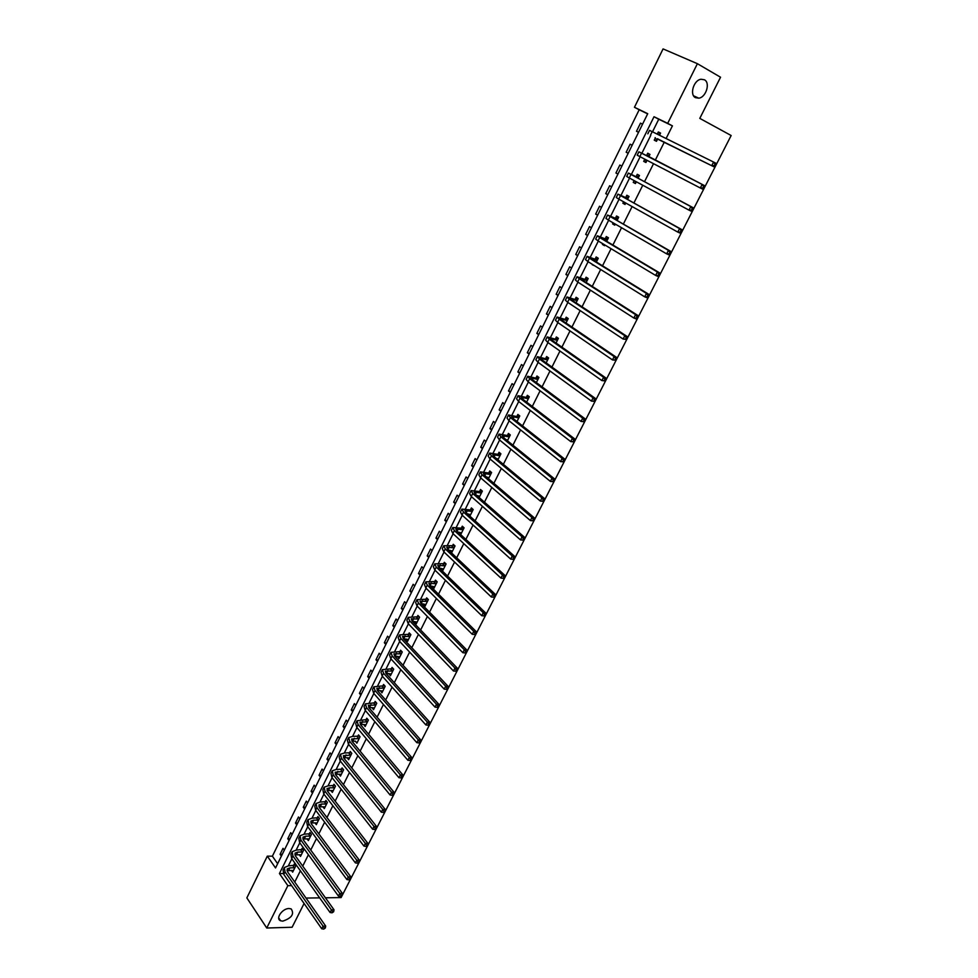 <?xml version="1.0" encoding="UTF-8"?>
<svg xmlns="http://www.w3.org/2000/svg" width="978" height="978" viewBox="0 0 978 978"><rect width="100%" height="100%" fill="white"/><g stroke="black" fill="none" stroke-linecap="round" stroke-linejoin="round"><path stroke-width="1.47" d="M695.468 97.653C689.319 94.793 693.695 80.086 701.018 79.242L704.429 79.78C710.578 82.788 706.03 97.421 698.769 98.179L695.468 97.653M282.764 921.142L280.637 920.787C275.087 918.843 282.324 908.33 289.097 908.525L291.138 908.88C294.537 913.99 291.75 918.085 282.764 921.142M246.847 897.902L267.312 856.153L275.539 867.963L647.729 113.692L634.453 107.274L663.072 48.9L697.4 63.692L667.681 123.35L654.013 116.737L279.427 873.55L287.85 885.665L266.749 928.012L246.847 897.902M647.644 113.864L639.184 109.78L272.385 856.19L267.312 856.153M639.184 109.78L634.453 107.274M697.4 63.692L720.541 77.225L699.796 118.387L731.153 135.514L341.114 897.572L325.417 897.792M272.385 856.19L277.642 863.708M281.371 856.141L280.075 854.32L283.021 848.329L284.317 850.163M289.06 840.554L287.752 838.733L290.723 832.706L292.043 834.527M296.811 824.845L295.49 823.036L298.486 816.972L299.806 818.769M304.623 809.026L303.278 807.241L306.297 801.129L307.642 802.914M312.483 793.097L311.126 791.312L314.158 785.163L315.527 786.935M320.405 777.045L319.036 775.285L322.092 769.087L323.461 770.847M328.376 760.884L326.994 759.136L330.075 752.901L331.456 754.637M336.408 744.6L335.014 742.877L338.107 736.593L339.513 738.304M344.5 728.207L343.082 726.495L346.212 720.163L347.63 721.862M352.655 711.691L351.224 709.991L354.366 703.61L355.796 705.297M360.858 695.052L359.415 693.365L362.581 686.947L364.036 688.622M369.134 678.292L367.667 676.629L370.858 670.15L372.325 671.813M377.459 661.409L375.98 659.759L379.195 653.243L380.686 654.881M385.858 644.392L384.354 642.766L387.594 636.201L389.097 637.815M394.317 627.265L392.801 625.651L396.053 619.037L397.581 620.639M402.826 610.003L401.298 608.402L404.586 601.739L406.127 603.328M411.408 592.607L409.855 591.03L413.168 584.318L414.733 585.883M420.063 575.088L418.486 573.524L421.824 566.763L423.401 568.304M428.767 557.423L427.178 555.895L430.54 549.074L432.142 550.602M437.545 539.636L435.943 538.12L439.33 531.25L440.944 532.765M446.396 521.714L444.77 520.223L448.181 513.291L449.807 514.783M455.308 503.658L453.658 502.179L457.105 495.198L458.755 496.677M464.281 485.455L462.618 484L466.09 476.971L467.753 478.425M473.328 467.117L471.653 465.687L475.149 458.596L476.836 460.027M482.447 448.645L480.748 447.227L484.269 440.088L485.98 441.494M491.641 430.014L489.917 428.621L493.462 421.432L495.198 422.814M500.907 411.249L499.159 409.88L502.741 402.63L504.489 403.987M510.235 392.337L508.474 390.98L512.081 383.682L513.841 385.026M519.636 373.278L517.863 371.946L521.494 364.586L523.279 365.906M529.122 354.06L527.325 352.752L530.981 345.332L532.79 346.628M538.682 334.696L536.849 333.412L540.541 325.931L542.374 327.214M548.303 315.185L546.457 313.926L550.174 306.383L552.032 307.63M558.01 295.503L556.152 294.268L559.893 286.676L561.763 287.899M567.802 275.674L565.907 274.463L569.685 266.811L571.58 268.009M577.668 255.686L575.749 254.5L579.563 246.786L581.482 247.96M587.607 235.539L585.675 234.378L589.514 226.59L591.445 227.74M597.631 215.221L595.675 214.096L599.538 206.248L601.507 207.373M607.729 194.744L605.749 193.644L609.649 185.734L611.641 186.822M617.925 174.108L615.92 173.02L619.844 165.05L621.861 166.113M628.194 153.289L626.164 152.238L630.125 144.194L632.167 145.233M638.548 132.299L636.495 131.272L640.492 123.167L642.546 124.182L640.492 123.167M294.757 882.046L300.38 870.799M302.728 866.105L308.412 854.711M310.747 850.041L316.505 838.513M318.828 833.855L324.647 822.192M326.97 817.559L332.862 805.75M335.161 801.141L341.139 789.185M343.425 784.6L349.476 772.486M351.75 767.926L357.875 755.676M360.136 751.141L366.334 738.732M368.584 734.221L374.855 721.666M377.092 717.18L383.449 704.466M385.674 700.004L392.105 687.143M394.317 682.705L400.821 669.685M403.022 665.272L409.611 652.081M411.799 647.705L418.462 634.355M420.638 630.003L427.386 616.482M429.55 612.167L436.371 598.487M438.523 594.184L445.442 580.333M447.569 576.066L454.574 562.044M456.689 557.815L463.78 543.621M465.883 539.404L473.059 525.039M475.137 520.858L482.411 506.311M484.477 502.166L491.836 487.447M493.89 483.328L501.335 468.425M503.364 464.342L510.907 449.244M512.924 445.198L520.565 429.917M522.57 425.907L530.296 410.43M532.276 406.457L540.101 390.784M542.069 386.848L549.991 370.98M551.947 367.08L559.966 351.016M561.898 347.153L570.015 330.894M571.934 327.068L580.15 310.601M582.044 306.811L590.37 290.136M592.24 286.383L600.675 269.5M602.534 265.796L611.067 248.705M612.9 245.038L621.543 227.715M623.353 224.096L632.106 206.566M633.903 202.984L642.766 185.233M644.526 181.7L653.512 163.717M655.26 160.221L664.331 142.054M666.091 138.521L672.424 125.856L658.744 119.243L652.522 131.81M650.749 135.367L641.874 153.265M640.125 156.786L631.385 174.402M629.539 178.118L620.981 195.38M619.05 199.267L610.651 216.175M608.646 220.246L600.419 236.81M598.316 241.053L590.272 257.275M588.084 261.688L580.198 277.569M577.925 282.153L570.211 297.703M567.851 302.447L560.308 317.667M557.863 322.581L550.48 337.483M547.961 342.557L540.724 357.129M538.132 362.361L531.054 376.628M528.377 382.019L521.457 395.968M518.707 401.506L511.934 415.161M509.11 420.846L502.496 434.195M499.599 440.039L493.12 453.083M490.149 459.073L483.829 471.824M480.785 477.949L474.599 490.418M471.494 496.69L465.442 508.878M462.264 515.284L456.359 527.179M453.12 533.719L447.349 545.357M444.036 552.02L438.401 563.377M435.027 570.186L429.525 581.274M426.09 588.206L420.711 599.037M417.215 606.091L411.97 616.653M408.413 623.842L403.291 634.147M399.672 641.446L394.684 651.507M391.004 658.928L386.139 668.732M382.398 676.275L377.655 685.835M373.853 693.488L369.232 702.803M365.369 710.578L360.87 719.649M356.958 727.546L352.581 736.373M348.608 744.38L344.342 752.974M340.32 761.08L336.163 769.454M332.092 777.669L328.046 785.811M323.914 794.136L319.989 802.058M315.808 810.481L311.994 818.183M307.764 826.703L304.048 834.185M299.769 842.816L296.163 850.078M291.835 858.806L288.339 865.848M291.42 870.383L292.666 872.144L295.662 866.117L294.244 864.112L293.437 865.75M299.195 854.638L300.49 856.422L303.51 850.347L302.08 848.366L301.261 850.016M307.031 838.769L308.363 840.591L311.42 834.478L309.965 832.51L309.134 834.161M314.916 822.791L316.31 824.65L319.378 818.488L317.899 816.532L317.08 818.207M322.85 806.691L324.305 808.586L327.385 802.376L325.906 800.444L325.075 802.119M327.031 790.456L332.948 790.579L330.857 790.481L332.349 792.412L335.466 786.153L333.963 784.234L333.119 785.933M338.987 774.148L340.466 776.116L343.608 769.82L342.08 767.913L341.236 769.613M347.166 757.693L348.633 759.698L351.799 753.353L350.258 751.471L349.403 753.182M355.405 741.116L356.872 743.17L360.051 736.776L358.498 734.906L357.63 736.63M363.706 724.417L365.161 726.507L368.364 720.065L366.799 718.219L365.931 719.955M372.068 707.607L373.523 709.722L376.75 703.243L375.149 701.409L374.281 703.158M380.503 690.664L381.933 692.815L385.185 686.287L383.572 684.466L382.691 686.238M388.987 673.585L390.418 675.786L393.694 669.209L392.056 667.412L391.176 669.184M397.545 656.385L398.951 658.634L402.251 651.996L400.613 650.223L399.721 652.008M406.151 639.062L407.557 641.336L410.882 634.661L409.22 632.9L408.327 634.71M414.843 621.605L416.237 623.915L419.586 617.191L417.899 615.455L416.995 617.277M423.584 604.013L424.965 606.372L428.352 599.587L426.64 597.864L425.723 599.697M432.398 586.287L432.056 586.983L433.767 588.683L437.178 581.849L435.454 580.15L434.525 581.996M441.286 568.426L440.907 569.184L442.643 570.871L446.078 563.976L444.33 562.301L443.401 564.159M450.235 550.418L449.819 551.25L451.579 552.912L455.039 545.968L453.266 544.318L452.337 546.189M460.687 534.624L464.073 527.827L462.288 526.188L461.347 528.083M459.257 532.289L458.914 532.973M469.892 516.139L473.181 509.538L471.372 507.924L470.418 509.831M479.159 497.509L482.35 491.103L480.516 489.513L479.562 491.433M488.511 478.731L491.592 472.533L489.746 470.968L488.78 472.9M497.924 459.819L500.919 453.816L499.037 452.264L498.071 454.22M507.423 440.748L510.308 434.953L508.413 433.425L507.435 435.393M516.995 421.518L519.77 415.931L517.851 414.44L516.873 416.42M526.641 402.141L529.318 396.775L527.374 395.295L526.384 397.3M536.36 382.606L538.927 377.459L536.971 376.004L535.968 378.021M546.164 362.911L548.621 357.985L546.641 356.554L545.626 358.596M556.054 343.058L558.389 338.351L556.384 336.958L555.37 338.999M566.017 323.046L568.242 318.571L566.213 317.202L565.186 319.268M576.054 302.862L578.169 298.632L576.115 297.288L575.076 299.366M582.252 284.928L584.331 286.261M586.189 282.52L588.181 278.522L586.103 277.202L585.052 279.305M592.46 264.402L594.563 265.71M596.397 262.018L598.267 258.253L596.164 256.957L595.113 259.072M602.754 243.718L602.399 244.427L604.526 245.698L604.869 244.989M606.69 241.334L608.438 237.813L606.311 236.554L605.248 238.681M613.133 222.85L612.595 223.913L614.746 225.16L615.272 224.084M617.069 220.478L618.695 217.214L616.543 215.979L615.48 218.131M623.585 201.81L622.876 203.228L625.052 204.451L625.761 203.021M627.546 199.451L629.037 196.444L626.861 195.233L625.786 197.397M634.135 180.588L633.243 182.385L635.443 183.571L636.336 181.774M638.096 178.253L639.465 175.49L637.265 174.316L636.177 176.505M644.783 159.194L643.707 161.358L645.932 162.519L647.008 160.343M648.744 156.871L649.979 154.377L647.742 153.228L646.654 155.429M655.346 137.947L654.245 140.172L656.495 141.297L657.754 138.778M659.502 135.257L660.578 133.081L658.316 131.969L657.24 134.145M304.085 903.489L292.116 927.242L266.749 928.012M672.424 125.856L667.681 123.35M291.615 885.628L287.85 885.665M319.659 897.865L306.835 898.048L306.481 898.733M283.253 873.55L279.427 873.55M658.744 119.243L654.013 116.737M282.263 854.332L280.075 854.32M289.94 838.769L287.752 838.733M297.679 823.097L295.49 823.036M305.466 807.315L303.278 807.241M313.315 791.422L311.126 791.312M321.212 775.407L319.036 775.285M329.17 759.283L326.994 759.136M341.188 774.331L338.95 774.209M337.178 743.035L335.014 742.877M349.464 757.962L347.104 757.803M345.258 726.678L343.082 726.495M351.823 740.945L355.32 741.287M353.388 710.199L351.224 709.991M365.98 724.857L363.596 724.649M361.579 693.598L359.415 693.365M374.317 708.121L371.933 707.889M369.831 676.874L367.667 676.629M382.716 691.25L380.332 690.994M378.144 660.028L375.98 659.759M391.163 674.27L388.792 673.989M386.518 643.059L384.354 642.766M399.684 657.155L397.312 656.849M394.953 625.969L392.801 625.651M408.278 639.905L405.894 639.575M403.449 608.744L401.298 608.402M416.921 622.534L414.55 622.179M412.007 591.397L409.855 591.03M425.638 605.027L423.266 604.649M420.638 573.915L418.486 573.524M434.415 587.387L432.056 586.983M429.33 556.299L427.178 555.895M443.266 569.624L440.907 569.184M438.083 538.56L435.943 538.12M452.178 551.714L449.819 551.25M446.909 520.675L444.77 520.223M461.164 533.67L459.22 533.267M455.797 502.668L453.658 502.179M470.21 515.479L468.817 515.174M464.746 484.513L462.618 484M479.33 497.166L478.56 496.983M473.78 466.225L471.653 465.687M482.875 447.79L480.748 447.227M492.044 429.208L489.917 428.621M501.274 410.491L499.159 409.88M510.577 391.628L508.474 390.98M519.966 372.618L517.863 371.946M529.416 353.461L527.325 352.752M538.951 334.146L536.849 333.412M548.548 314.684L546.457 313.926M558.23 295.063L556.152 294.268M567.986 275.283L565.907 274.463M577.827 255.356L575.749 254.5M594.502 265.674L592.277 264.769M587.741 235.258L585.675 234.378M604.673 245.392L602.399 244.427M597.741 215.001L595.675 214.096M614.869 224.916L612.595 223.913M607.815 194.585L605.749 193.644M625.138 204.268L622.876 203.228M617.974 173.998L615.92 173.02M635.504 183.461L633.243 182.385M628.206 153.253L626.164 152.238M645.945 162.47L643.707 161.358M660.553 133.13L658.316 131.969M294.855 867.743L289.916 867.853L287.153 868.965L287.618 871.875L325.698 926.08L325.307 928.024L323.73 929.1L325.307 928.024M293.473 870.518L286.994 870.652M323.73 929.1L321.738 928.77L323.07 926.166L285.038 871.875L284.341 867.523L288.498 865.848L295.026 865.224M321.738 928.77L283.779 874.418L283.094 870.053L284.121 867.975M324.256 928.061L323.07 926.166L325.698 926.08M294.464 867.877L293.045 865.872M302.691 851.997L297.764 852.07L295.001 853.134L295.503 856.007L334.024 909.809L333.645 911.74L332.055 912.816L333.645 911.74M301.31 854.784L294.879 854.845M332.055 912.816L330.063 912.486L331.408 909.87L292.923 855.982L292.19 851.691L296.334 850.078L302.887 849.479M330.063 912.486L291.652 858.537L290.931 854.234L291.97 852.131M332.593 911.765L331.408 909.87L334.024 909.809M302.312 852.119L300.869 850.139M310.588 836.129L305.662 836.166L302.923 837.192L303.437 840.029L342.41 893.415L342.043 895.335L340.454 896.398L342.043 895.335M309.195 838.941L302.825 838.916M340.454 896.398L338.449 896.08L339.794 893.44L300.857 839.98L300.087 835.738L304.207 834.185L310.796 833.635M338.449 896.08L299.586 842.547L298.816 838.293L299.879 836.166M340.992 895.347L339.794 893.44L342.41 893.415M310.209 836.251L308.755 834.283M318.547 820.151L313.62 820.139L310.894 821.129L311.432 823.928L350.87 876.887L350.503 878.794L348.914 879.87L350.503 878.794M317.129 822.987L310.833 822.877M348.914 879.87L346.897 879.552L348.254 876.899L308.852 823.855L308.046 819.662L312.153 818.183L318.767 817.669M346.897 879.552L307.569 826.447L306.774 822.253L307.838 820.09M349.452 878.806L348.254 876.899L350.87 876.887M318.156 820.273L316.689 818.317M326.554 804.063L321.64 804.002L318.914 804.955L319.488 807.706L359.391 860.237L359.024 862.144L357.435 863.207L359.024 862.144M325.136 806.911L318.901 806.728M357.435 863.207L355.405 862.902L356.774 860.224L316.909 807.62L316.065 803.488L320.148 802.058L326.786 801.593M355.405 862.902L315.613 810.224L314.782 806.08L315.857 803.904M357.985 862.131L356.774 860.224L359.391 860.237M326.175 804.185L324.684 802.241M334.623 787.852L329.708 787.742L327.007 788.647L327.606 791.373L367.972 843.464L367.618 845.359L366.016 846.422L367.618 845.359M366.016 846.422L363.975 846.117L365.356 843.415L325.026 791.251L324.146 787.18L328.205 785.823L334.879 785.395M363.975 846.117L323.73 793.879L322.85 789.796L323.938 787.583M366.579 845.334L365.356 843.415L367.972 843.464M334.244 787.962L332.74 786.043M342.752 771.52L335.148 772.229L335.772 774.918L376.616 826.557L376.273 828.439L374.672 829.503L376.273 828.439M341.31 774.417L335.234 774.075M374.672 829.503L372.618 829.21L374.012 826.483L333.205 774.772L332.275 770.762L336.322 769.466L343.021 769.087M372.618 829.21L331.897 777.424L330.967 773.402L332.08 771.153M375.234 828.415L374.012 826.483L376.616 826.557M342.373 771.642L340.845 769.735M350.943 755.077L343.364 755.701L344.011 758.341L385.332 809.527L385.002 811.398L383.4 812.449L385.002 811.398M349.488 757.987L343.486 757.571M383.4 812.449L381.322 812.168L382.728 809.429L341.444 758.17L340.478 754.209L344.5 752.987L351.224 752.657M381.322 812.168L340.112 760.835L339.158 756.874L340.283 754.6M383.963 811.361L382.728 809.429L385.332 809.527M350.552 755.187L349.024 753.292M359.195 738.5L351.628 739.038L352.3 741.63L394.11 792.363L393.792 794.222L392.178 795.273L393.229 795.322L393.792 794.222M392.178 795.273L390.1 795.004L391.518 792.241L349.745 741.446L348.73 737.546L352.74 736.385L359.501 736.104M390.1 795.004L348.4 744.124L347.41 740.224L348.547 737.925M392.753 794.173L391.518 792.241L394.11 792.363M358.804 738.61L357.251 736.74M367.496 721.813L359.953 722.253L360.662 724.808L402.96 775.065L402.643 776.911L401.603 776.85L401.041 777.962L402.08 778.023L402.643 776.911M366.029 724.771L360.21 724.209M401.041 777.962L398.951 777.693L400.369 774.906L358.095 724.588L357.043 720.762L367.826 719.429M398.951 777.693L356.75 727.302L355.711 723.451L356.86 721.128M401.603 776.85L400.369 774.906L402.96 775.065M367.117 721.923L365.54 720.065M375.87 704.991L368.351 705.334L369.073 707.852L411.885 757.632L411.579 759.466L410.54 759.393L409.965 760.517L411.004 760.591L411.579 759.466M374.391 707.974L368.682 707.338M409.965 760.517L407.863 760.261L409.293 757.449L366.518 707.607L365.43 703.842L376.212 702.632M407.863 760.261L365.173 710.334L364.085 706.556L365.246 704.209M410.54 759.393L409.293 757.449L411.885 757.632M375.491 705.101L373.902 703.268M384.305 688.06L376.799 688.304L377.557 690.774L420.87 740.065L420.577 741.886L419.538 741.801L418.963 742.938L419.99 743.011L420.577 741.886M382.814 691.055L377.227 690.358M418.963 742.938L416.836 742.681L418.291 739.857L375.002 690.505L373.877 686.8L384.672 685.712M416.836 742.681L373.645 693.255L372.52 689.539L373.694 687.155M419.538 741.801L418.291 739.857L420.87 740.065M383.926 688.157L382.312 686.336M392.801 670.981L385.32 671.14L386.102 673.573L429.929 722.351L429.635 724.16L428.608 724.075L428.022 725.211L429.061 725.309L429.635 724.16M391.298 674.013L385.845 673.255M428.022 725.211L425.895 724.967L427.349 722.119L383.559 673.267L382.374 669.624L393.193 668.659M425.895 724.967L382.178 676.042L381.004 672.387L382.202 669.979M428.608 724.075L427.349 722.119L429.929 722.351M392.422 671.091L390.784 669.294M401.359 653.793L393.902 653.842L394.721 656.226L439.061 704.515L438.78 706.312L437.753 706.202L437.166 707.351L438.193 707.461L438.78 706.312M399.843 656.837L394.537 656.03M437.166 707.351L435.014 707.118L436.481 704.246L392.166 655.908L390.943 652.326L401.787 651.482M435.014 707.118L390.784 658.695L389.574 655.113L390.784 652.668M437.753 706.202L436.481 704.246L439.061 704.515M400.98 653.891L399.33 652.106M409.99 636.47L402.545 636.421L403.388 638.756L448.266 686.519L447.997 688.304L446.958 688.194L446.371 689.343L447.398 689.466L447.997 688.304M408.462 639.539L403.315 638.671M447.398 689.466L444.208 689.123L445.687 686.226L400.846 638.402L399.586 634.905L410.43 634.184M446.371 689.343L444.208 689.123L399.452 641.213L398.193 637.705L399.427 635.223M446.958 688.194L445.687 686.226L448.266 686.519M409.599 636.568L407.936 634.808M418.682 619.013L411.261 618.866L412.141 621.164L457.545 668.39L457.276 670.162L456.249 670.04L455.65 671.201L456.677 671.336L457.276 670.162M417.141 622.106L412.178 621.201M456.677 671.336L453.474 670.994L454.966 668.072L409.599 620.773L408.278 617.338L419.159 616.739M455.65 671.201L453.474 670.994L408.193 623.609L406.885 620.162L408.132 617.656M456.249 670.04L454.966 668.072L457.545 668.39M418.291 619.111L416.604 617.362M427.435 601.421L420.039 601.177L420.943 603.426L466.897 650.113L466.64 651.874L465.614 651.739L465.002 652.913L466.029 653.059L466.64 651.874M425.882 604.538L421.127 603.609L422.582 600.785M466.029 653.059L462.826 652.705L464.33 649.759L418.413 603.01L417.044 599.648L427.936 599.172M465.002 652.913L462.826 652.705L416.995 605.871L415.638 602.485L416.897 599.942M465.614 651.739L464.33 649.759L466.897 650.113M427.044 601.519L425.344 599.795M436.249 583.695L428.877 583.34L429.819 585.553L476.323 631.702L476.066 633.438L475.039 633.292L474.44 634.477L475.467 634.624L476.066 633.438M434.697 586.837L430.173 585.895M475.467 634.624L472.24 634.282L473.755 631.311L427.288 585.101L425.882 581.812L436.799 581.482M474.44 634.477L472.24 634.282L425.858 587.986L424.464 584.673L425.736 582.106M475.039 633.292L473.755 631.311L476.323 631.702M435.87 583.793L434.146 582.093M445.149 565.846L437.789 565.382L438.767 567.533L485.821 613.133L485.577 614.856L484.562 614.697L483.939 615.895L484.966 616.054L485.577 614.856M443.572 569L439.305 568.047M484.966 616.054L481.726 615.7L483.254 612.717L436.237 567.069L434.782 563.841L445.724 563.646M483.939 615.895L481.726 615.7L434.794 569.966L433.352 566.727L434.648 564.123M484.562 614.697L483.254 612.717L485.821 613.133M444.758 565.932L443.01 564.257M454.098 547.851L446.775 547.277L447.777 549.379L495.394 594.416L495.161 596.128L494.147 595.957L493.523 597.155L494.55 597.338L495.161 596.128M452.521 551.03L448.523 550.088M494.55 597.338L491.298 596.983L492.839 593.964L445.259 548.89L443.755 545.736L454.721 545.675M493.523 597.155L491.298 596.983L443.804 551.812L442.313 548.646L443.621 546.005M494.147 595.957L492.839 593.964L495.394 594.416M453.719 547.937L451.958 546.274M463.132 529.721L455.834 529.037L456.86 531.091L505.051 575.541L504.831 577.252L503.817 577.057L503.193 578.267L504.208 578.463L504.831 577.252M461.53 532.924L457.838 531.983M504.208 578.463L500.944 578.108L502.496 575.064L454.342 530.565L452.79 527.484L460.956 528.157L463.792 527.558M503.193 578.267L500.944 578.108L452.887 533.511L451.347 530.418L452.667 527.741M503.817 577.057L502.496 575.064L505.051 575.541M462.741 529.795L460.956 528.157M472.227 511.445L464.953 510.65L466.017 512.655L514.783 556.519L514.575 558.206L513.56 558.01L512.924 559.233L513.951 559.44L514.575 558.206M470.614 514.685L467.252 513.768M513.951 559.44L510.675 559.074L512.24 556.005L463.511 512.093L461.909 509.098L470.039 509.905L472.936 509.318M512.924 559.233L510.675 559.074L462.032 515.064L460.442 512.056L461.787 509.342M513.56 558.01L512.24 556.005L514.783 556.519M471.836 511.518L470.039 509.905M481.396 493.034L474.147 492.13L475.247 494.086L524.587 537.35L524.391 539.025L523.377 538.805L522.753 540.039L523.768 540.259L524.391 539.025M479.77 496.286L476.775 495.418M523.768 540.259L520.479 539.893L522.056 536.8L472.741 493.487L471.09 490.565L479.183 491.518L482.142 490.932M522.753 540.039L520.479 539.893L471.249 496.482L469.611 493.548L470.968 490.797M523.377 538.805L522.056 536.8L524.587 537.35M481.005 493.108L479.183 491.518M490.626 474.477L483.413 473.45L484.55 475.357L534.489 518.01L534.294 519.673L533.291 519.44L532.643 520.687L533.658 520.919L534.294 519.673M489 477.753L486.408 476.946M533.658 520.919L530.357 520.54L531.959 517.435L482.044 474.733L480.345 471.885L488.401 472.973L491.433 472.398M532.643 520.687L530.357 520.54L480.54 477.741L478.853 474.892L480.235 472.105M533.291 519.44L531.959 517.435L534.489 518.01M490.247 474.55L488.401 472.973M499.941 455.772L492.741 454.636L493.927 456.481L544.453 498.523L544.281 500.161L543.267 499.917L542.631 501.176L543.634 501.421L544.281 500.161M498.291 459.085L496.164 458.352M543.634 501.421L540.333 501.042L541.934 497.9L491.421 455.821L489.66 453.058L497.692 454.293L500.797 453.719M542.631 501.176L540.333 501.042L489.917 458.865L488.169 456.09L489.562 453.279M543.267 499.917L541.934 497.9L544.453 498.523M499.562 455.834L497.692 454.293M509.33 436.921L502.154 435.662L503.364 437.459L554.514 478.865L554.343 480.491L553.34 480.235L552.692 481.494L553.707 481.763L554.343 480.491M507.668 440.259L506.066 439.635M553.707 481.763L550.382 481.384L551.995 478.218L500.87 436.775L499.061 434.085L507.044 435.467L510.247 434.904M507.533 440.528L506.885 439.868M552.692 481.494L550.382 481.384L499.355 439.831L497.557 437.142L498.963 434.281M553.34 480.235L551.995 478.218L554.514 478.865M508.939 436.983L507.044 435.467M518.78 417.924L511.641 416.542L512.888 418.291L564.648 459.049L564.502 460.662L563.499 460.381L562.839 461.665L563.841 461.934L564.502 460.662M517.105 421.286L516.103 420.821M563.841 461.934L560.504 461.555L562.142 458.364L510.394 417.569L508.536 414.965L516.482 416.481L519.77 415.931M562.839 461.665L560.504 461.555L508.866 420.65L507.02 418.034L508.45 415.149M563.499 460.381L562.142 458.364L564.648 459.049M518.401 417.985L516.482 416.481M528.316 398.767L521.213 397.276L522.484 398.963L574.881 439.061L574.734 440.662L573.731 440.369L573.071 441.665L574.074 441.946L574.734 440.662M574.074 441.946L570.724 441.567L572.374 438.34L520.003 398.205L518.083 395.687L525.993 397.361L529.281 396.824M573.071 441.665L570.724 441.567L518.462 401.322L516.555 398.792L517.998 395.858M573.731 440.369L572.374 438.34L574.881 439.061M527.937 398.828L525.993 397.361M537.924 379.476L530.846 377.85L532.166 379.476L585.186 418.914L585.052 420.491L584.049 420.185L583.389 421.494L584.392 421.787L585.052 420.491M584.392 421.787L581.03 421.408L582.692 418.156L529.685 378.694L527.717 376.261L535.577 378.083L538.866 377.569M583.389 421.494L581.03 421.408L528.132 381.823L526.164 379.378L527.631 376.42M584.049 420.185L582.692 418.156L585.186 418.914M537.533 379.525L535.577 378.083M547.607 360.014L540.565 358.278L541.922 359.843L595.578 398.596L595.468 400.161L594.465 399.843L593.793 401.151L594.795 401.469L595.468 400.161M594.795 401.469L591.421 401.078L593.084 397.801L539.44 359.012L537.423 356.677L545.247 358.645L548.524 358.168M593.793 401.151L591.421 401.078L537.876 362.178L535.858 359.818L537.35 356.823M594.465 399.843L593.084 397.801L595.578 398.596M547.228 360.075L545.247 358.645M557.374 340.405L550.357 338.535L551.751 340.038L606.067 378.107L605.957 379.647L604.966 379.317L604.282 380.638L605.284 380.968L605.957 379.647M605.284 380.968L601.898 380.576L603.585 377.276L549.281 339.183L547.203 336.921L554.978 339.06L558.267 338.608M604.282 380.638L601.898 380.576L547.692 342.373L545.626 340.099L547.13 337.068M604.966 379.317L603.585 377.276L606.067 378.107M556.983 340.454L554.978 339.06M567.216 320.637L560.235 318.632L561.665 320.087L616.641 357.447L616.543 358.975L615.553 358.62L614.869 359.953L615.859 360.295L616.543 358.975M615.859 360.295L612.46 359.904L614.16 356.579L559.196 319.195L557.057 317.019L564.795 319.317L568.084 318.889M614.869 359.953L612.46 359.904L557.607 322.41L555.48 320.222L556.995 317.141M615.553 358.62L614.16 356.579L616.641 357.447M566.824 320.686L564.795 319.317M577.13 300.711L570.186 298.583L571.653 299.965L627.301 336.603L627.216 338.119L626.226 337.752L625.541 339.097L626.531 339.452L627.216 338.119M626.531 339.452L623.108 339.048L624.832 335.699L569.196 299.036L566.995 296.957L574.697 299.402L577.974 299.011M625.541 339.097L623.108 339.048L567.595 302.275L565.406 300.185L566.947 297.067M626.226 337.752L624.832 335.699L627.301 336.603M576.751 300.759L574.697 299.402M587.13 280.625L580.223 278.351L581.727 279.684L638.047 315.588L637.986 317.08L636.996 316.701L636.299 318.058L637.289 318.437L637.986 317.08M637.289 318.437L636.323 318.975L633.854 318.021L635.59 314.635L579.282 278.706L577.02 276.725L584.673 279.341L587.949 278.974M636.299 318.058L633.854 318.021L577.656 281.982L575.406 279.977L576.971 276.823M636.996 316.701L635.59 314.635L638.047 315.588M586.751 280.662L584.673 279.341M597.216 260.368L590.333 257.972L591.886 259.231L648.891 294.39L648.842 295.857L647.852 295.466L647.155 296.835L648.145 297.226L648.842 295.857M648.145 297.226L647.155 297.801L644.698 296.823L646.446 293.4L589.441 258.216L587.13 256.334L594.734 259.109L598.01 258.767M647.155 296.835L644.698 296.823L587.802 261.517L585.504 259.61L587.081 256.419M647.852 295.466L646.446 293.4L648.891 294.39M596.837 260.405L594.734 259.109M607.375 239.952L600.529 237.409L602.13 238.608L659.832 273.009L659.795 274.463L658.817 274.048L658.108 275.429L659.086 275.845L659.795 274.463M659.086 275.845L658.072 276.456L655.627 275.429L657.387 271.982L599.685 237.568L597.313 235.771L604.869 238.718L608.145 238.412M658.108 275.429L655.627 275.429L598.035 240.881L595.675 239.084L597.277 235.845M658.817 274.048L657.387 271.982L659.832 273.009M606.996 239.989L604.869 238.718M617.631 219.365L612.448 217.813L670.871 251.444L670.835 252.874L669.857 252.446L669.148 253.84L670.126 254.268L670.835 252.874M670.126 254.268L669.099 254.916L666.654 253.852L668.426 250.38L607.582 215.038L615.089 218.155L618.365 217.874M669.148 253.84L666.654 253.852L608.365 220.087L605.932 218.375L607.558 215.087M669.857 252.446L668.426 250.38L670.871 251.444M617.24 219.402L615.089 218.155M627.962 198.607L622.864 196.859L681.996 229.696L681.984 231.101L681.006 230.661L680.285 232.067L681.263 232.507L681.984 231.101M681.263 232.507L680.211 233.192L677.778 232.092L679.563 228.583L617.937 194.133L625.394 197.434L628.671 197.177M625.578 203.387L625.04 202.617M680.285 232.067L677.778 232.092L618.768 199.109L616.274 197.495L617.925 194.17M681.006 230.661L679.563 228.583L681.996 229.696M627.57 198.644L625.394 197.434M638.377 177.678L633.365 175.71L693.219 207.752L693.219 209.145L692.253 208.681L691.532 210.099L692.497 210.563L693.219 209.145M692.497 210.563L691.422 211.285L689.001 210.136L690.81 206.59L628.377 173.057L635.786 176.529L639.062 176.309M635.945 182.568L634.856 180.979M691.532 210.099L689.001 210.136L629.257 177.959L626.702 176.443L628.365 173.082M692.253 208.681L690.81 206.59L693.219 207.752M637.998 177.715L635.786 176.529M648.879 156.578L704.551 185.624L704.563 186.994L703.598 186.505L702.864 187.935L703.83 188.412L704.563 186.994M703.83 188.412L702.73 189.182L700.309 187.984L702.143 184.414L638.903 151.81L646.262 155.453L649.539 155.257M646.397 161.578L644.832 159.218M702.864 187.935L700.309 187.984L637.216 155.221L638.903 151.81M703.598 186.505L702.143 184.414L704.551 185.624M648.5 156.602L646.262 155.453M657.387 138.754L714.136 166.883L657.595 139.072M657.314 134.182L660.101 134.035M656.935 140.404L655.138 137.629M714.295 165.575L715.26 166.077L715.994 164.634L715.04 164.145L714.295 165.575L711.727 165.649L713.573 162.042L652.228 131.663L649.526 130.38L647.827 133.815M715.04 164.145L713.573 162.042L715.969 163.289L715.994 164.634M715.26 166.077L714.136 166.883M288.669 870.383L289.916 867.853M283.779 874.418L285.038 871.875M296.505 854.601L297.764 852.07M291.652 858.537L292.923 855.982M304.39 838.721L305.662 836.166M299.586 842.547L300.857 839.98M312.337 822.718L313.62 820.139M307.569 826.447L308.852 823.855M320.344 806.593L321.64 804.002M315.613 810.224L316.909 807.62M328.412 790.358L329.708 787.742M323.73 793.879L325.026 791.251M336.53 774.001L337.838 771.373M331.897 777.424L333.205 774.772M344.721 757.522L346.041 754.882M340.112 760.835L341.444 758.17M352.96 740.933L354.293 738.256M348.4 744.124L349.745 741.446M361.261 724.209L362.606 721.519M356.75 727.302L358.095 724.588M369.635 707.363L370.98 704.661M365.173 710.334L366.518 707.607M378.058 690.395L379.415 687.668M373.645 693.255L375.002 690.505M386.554 673.304L387.924 670.553M382.178 676.042L383.559 673.267M395.112 656.079L396.481 653.304M390.784 658.695L392.166 655.908M403.731 638.72L405.112 635.932M399.452 641.213L400.846 638.402M412.41 621.238L413.816 618.426M408.193 623.609L409.599 620.773M416.995 605.871L418.413 603.01M430.039 585.761L431.408 583.01M425.858 587.986L427.288 585.101M438.988 567.741L440.308 565.088M434.794 569.966L436.237 567.069M447.997 549.587L449.269 547.044M443.804 551.812L445.259 548.89M457.093 531.298L458.303 528.853M452.887 533.511L454.342 530.565M466.249 512.863L467.411 510.528M462.032 515.064L463.511 512.093M475.479 494.281L476.579 492.056M471.249 496.482L472.741 493.487M484.782 475.552L485.834 473.438M480.54 477.741L482.044 474.733M494.159 456.677L495.149 454.672M489.917 458.865L491.421 455.821M503.609 437.655L504.538 435.76M499.355 439.831L500.87 436.775M513.132 418.474L514.012 416.701M508.866 420.65L510.394 417.569M522.729 399.146L523.548 397.496M518.462 401.322L520.003 398.205M532.411 379.66L533.169 378.131M528.132 381.823L529.685 378.694M542.167 360.014L542.863 358.608M537.876 362.178L539.44 359.012M551.995 340.222L552.631 338.938M547.692 342.373L549.281 339.183M561.91 320.258L562.484 319.109M557.607 322.41L559.196 319.195M571.91 300.136L572.423 299.109M567.595 302.275L569.196 299.036M581.983 279.842L582.436 278.95M577.656 281.982L579.282 278.706M592.142 259.39L592.521 258.632M587.802 261.517L589.441 258.216M602.387 238.766L602.705 238.143M598.035 240.881L599.685 237.568M608.365 220.087L610.015 216.737M618.768 199.109L620.443 195.734M629.257 177.959L630.944 174.549M639.832 156.627L641.544 153.191M650.504 135.123L652.228 131.663M280.637 920.787L278.693 917.902M698.769 98.179L693.61 95.832"/></g></svg>
